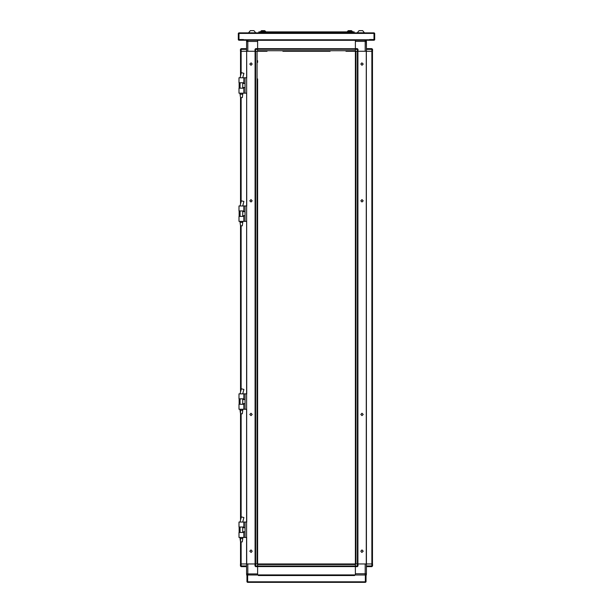 <?xml version="1.0" encoding="UTF-8"?>
<svg xmlns="http://www.w3.org/2000/svg" width="613" height="613" viewBox="0 0 613 613"><rect width="100%" height="100%" fill="white"/><g stroke="black" fill="none" stroke-linecap="round" stroke-linejoin="round"><path stroke-width="0.92" d="M242.779 538.49L242.265 541.907L240.557 541.907L240.043 538.49L242.779 538.49L242.779 537.448M263.092 31.232L265.429 31.232L264.624 30.681L261.559 30.681L260.755 31.232L263.092 31.232M262.678 30.681L263.506 30.681M257.621 49.316L255.659 49.316L255.659 48.626L257.621 48.626L257.621 51.277L266.678 51.277M257.621 40.251L355.379 40.251M246.602 49.316L240.449 49.316L240.449 51.277L267.023 51.277M250.357 30.65L248.564 32.903L255.744 32.903L253.951 30.65L250.357 30.65L248.564 32.773L259.506 32.903L259.667 32.389M248.564 32.903L238.825 32.903L238.311 33.424L238.311 39.738L238.825 40.251L243.438 40.251L243.438 39.738L243.438 40.251L374.175 40.251L374.689 39.738L374.689 33.424L374.175 32.903L374.175 39.738L369.562 39.745L369.562 40.251L369.562 39.569L374.007 39.569L374.007 33.424L238.993 33.424L238.993 32.903L374.007 32.903L364.436 32.903L362.643 30.65L359.049 30.65L357.256 32.773L364.436 32.773L362.643 30.65M349.908 31.232L352.245 31.232L351.441 30.681L348.376 30.681L347.571 31.232L349.908 31.232M349.494 30.681L350.322 30.681M290.945 51.277L287.872 51.277M325.128 51.277L322.055 51.277M317.611 51.277L295.389 51.277M330.085 51.277L282.915 51.277M257.621 48.68L355.379 48.711L257.621 48.711L355.379 48.711L355.379 49.262L257.621 49.262L257.621 50.733L355.379 50.733L355.379 49.262M364.436 32.903L259.506 32.903M346.322 51.277L355.379 51.277L355.379 48.626L357.341 48.626L355.379 48.626L355.379 40.343M372.551 50.733L372.551 51.277L366.29 51.277L366.29 563.975L355.348 563.975L355.348 60.335M371.869 563.975L371.869 566.627L366.398 566.627L366.398 565.945L372.551 565.945L372.551 563.975L366.398 563.975L371.892 563.975L371.892 51.277L366.398 51.277L366.398 41.362L365.202 41.362L365.202 51.277L345.977 51.277M366.398 49.316L366.398 48.626L371.869 48.626L371.869 49.316L366.398 49.316L366.398 51.277M355.348 531.333L355.348 529.801M355.348 497.158L355.348 494.078M355.348 462.164L355.348 460.715M355.348 428.793L355.348 425.207M355.348 393.807L355.348 392.351M355.348 325.442L355.348 323.993M355.348 500.744L355.348 529.073M355.348 463.489L355.348 462.976M355.348 432.387L355.348 429.307L355.348 432.387M355.348 399.063L355.348 398.205M355.348 364.022L355.348 364.881M355.348 330.698L355.348 329.848M355.348 79.82L355.348 78.962M355.348 356.85L355.348 358.168M242.779 410.319L242.265 413.737L240.557 413.737L240.043 410.319L242.779 410.319L242.779 409.269M239.024 82.755L243.805 82.755L243.805 77.805L239.024 77.805L239.024 82.755M243.805 93.184L239.024 93.184L239.024 88.226L243.805 88.226L243.805 93.184L245.07 93.184L245.07 77.805L246.71 77.805L246.679 51.277L246.602 573.891L257.621 573.891L257.621 566.627L255.659 566.627L255.659 565.945L257.621 565.945L257.621 575.002M239.024 527.019L243.805 527.019L243.805 522.061L239.024 522.061L239.024 527.019M243.805 537.448L239.024 537.448L239.024 532.49L243.805 532.49L243.805 537.448L245.07 537.448L245.07 522.061L246.71 522.061L246.679 409.269L245.07 409.269L245.07 393.891L246.71 393.891L246.679 221.354L245.07 221.354L245.07 205.976L246.71 205.976L246.679 93.184L245.07 93.184M247.798 575.002L247.798 563.975L257.621 563.975L257.621 565.945M240.449 563.975L240.449 565.945L241.131 565.945L241.131 566.627L246.602 566.627L241.131 566.627L240.449 565.998L240.449 563.975L246.602 563.975L241.108 563.975L241.108 541.907M355.379 566.542L257.621 566.542L257.621 565.998L355.379 565.998L355.379 564.527L257.621 564.527L257.621 565.998M355.379 565.945L357.341 565.945L357.341 566.627L355.379 566.627L355.379 563.975L257.621 563.975L257.652 536.291M355.379 575.002L257.621 574.917M366.398 565.945L366.321 51.277L358.023 51.277L358.023 49.316L357.341 49.316L357.341 48.626L358.023 49.316M239.024 398.848L243.805 398.848L243.805 393.891L239.024 393.891L239.024 398.848M243.805 409.269L239.024 409.269L239.024 404.312L243.805 404.312L243.805 409.269L245.07 409.269M240.557 391.899L240.557 225.822L240.557 391.899L240.557 225.822L240.043 222.404L242.779 222.404L242.779 221.354M240.557 225.822L242.265 225.822L242.779 222.404M239.024 210.933L243.805 210.933L243.805 205.976L239.024 205.976L239.024 210.933M243.805 221.354L239.024 221.354L239.024 216.404L243.805 216.404L243.805 221.354L245.07 221.354M240.557 203.983L240.557 97.643L240.557 203.983L240.557 97.643L240.043 94.226L242.779 94.226L242.779 93.184M240.557 97.643L242.265 97.643L242.779 94.226M257.652 118.914L257.652 120.363M257.652 182.873L257.652 220.128M257.652 255.629L257.652 257.085M257.652 288.999L257.652 292.079M257.652 323.181L257.652 326.254M257.652 357.364L257.652 360.436M257.652 391.538L257.652 394.619M257.652 425.721L257.652 428.793M257.652 459.903L257.652 462.976M257.652 490.492L257.652 497.158M257.652 113.658L257.652 117.589M257.652 121.688L257.652 125.619M257.652 155.357L257.652 159.801M257.652 227.308L257.652 224.228M257.652 251.23L257.652 254.311M257.652 258.41L257.652 262.341M257.652 284.555L257.652 288.485M257.652 295.665L257.652 292.585M257.652 329.848L257.652 326.767M257.652 364.022L257.652 360.95M257.652 391.025L257.652 364.881M257.652 398.205L257.652 395.132M257.652 421.277L257.652 425.207M257.652 432.387L257.652 429.307M257.652 466.562L257.652 463.489M257.652 527.747L257.652 497.672M257.652 529.801L257.652 531.333M257.652 78.962L257.652 554.581M257.652 60.679L257.652 62.388M257.652 148.691L257.652 152.277M265.314 31.884L260.701 31.707L265.483 31.355L264.624 30.681M257.621 40.343L257.621 48.626L257.621 41.454L246.602 41.454L246.602 51.277L241.108 51.277L241.108 73.606M255.659 51.277L255.659 49.316L254.977 49.316L255.659 48.626L254.977 49.316L254.977 51.277L247.798 51.277L247.798 40.251L246.602 41.454L246.602 40.343L247.353 40.343M241.131 51.277L241.131 48.626L246.602 48.626M352.13 31.884L347.517 31.707L352.299 31.355L351.441 30.681M262.065 32.903L259.506 32.857M353.494 32.903L262.065 32.857L262.065 32.389M350.935 32.903L350.935 32.389M366.29 40.856L366.398 48.626L371.869 48.626L372.551 49.262L371.869 49.316L371.869 51.277M365.202 40.251L365.202 41.362L355.379 41.362L355.379 48.626M245.07 537.448L246.679 537.448L246.71 563.975L254.977 563.975L254.977 565.945L255.659 565.945L255.659 563.975M355.379 574.917L355.379 566.627L355.379 573.806L366.398 573.806L366.398 563.975M357.341 563.975L357.341 565.945L358.023 565.945L358.023 563.975L365.202 563.975L365.202 575.002L366.398 573.806L366.245 574.396M362.015 199.616L363.21 200.819L362.015 202.014L360.819 200.819L362.015 199.616M362.015 62.901L363.21 64.097L362.015 65.292L360.819 64.097L361.639 62.963M362.015 415.637L363.21 414.442L362.015 413.246L360.819 414.442L362.015 415.637M362.015 552.359L363.21 551.164L362.015 549.961L360.819 551.164L361.639 552.298M250.985 415.637L249.79 414.442L250.985 413.246L252.181 414.442L250.985 415.637M250.985 552.359L249.79 551.164L250.985 549.961L252.181 551.164L251.361 552.298M250.985 199.616L249.79 200.819L250.985 202.014L252.181 200.819L250.985 199.616M250.985 62.901L249.79 64.097L250.985 65.292L252.181 64.097L251.361 62.963M242.786 522.061L243.905 517.556L241.33 516.935L240.71 519.472L241.33 516.935M240.557 51.277L240.557 75.813M240.557 410.319L240.557 520.077M240.557 538.49L240.557 563.975M261.559 30.681L260.885 31.125M240.449 49.316L241.131 48.626L240.449 49.316M283.773 51.277L287.359 51.277M291.459 51.277L294.539 51.277M318.461 51.277L321.541 51.277M325.641 51.277L329.227 51.277M238.993 33.424L238.993 39.569L243.438 39.569L238.825 39.745L238.993 33.416M348.376 30.681L347.701 31.125M365.823 40.343L366.398 40.343L366.283 40.856M353.494 32.857L353.333 32.389L353.494 32.857M372.551 51.277L372.551 49.316L371.869 48.626M365.647 40.251L366.398 41.362M258.816 31.884L258.816 32.389L354.184 32.389L354.184 31.884L258.816 31.884M357.915 51.277L357.915 563.975L357.915 51.277M372.443 51.277L372.443 563.975L372.443 51.277M355.9 563.975L357.371 563.975L357.371 51.277L355.9 51.277L355.9 563.975M355.348 60.679L355.348 51.277M355.348 535.44L355.348 531.846L355.348 535.44M355.348 527.747L355.348 524.674M355.348 493.565L355.348 490.492L355.348 493.565M355.348 459.39L355.348 456.31L355.348 459.39M355.348 391.025L355.348 387.952L355.348 391.025M355.348 322.668L355.348 319.588L355.348 322.668M355.348 295.665L355.348 292.585L355.348 295.665M355.348 288.485L355.348 285.413L355.348 288.485M355.348 261.483L355.348 258.41L355.348 261.483M355.348 254.311L355.348 251.23L355.348 254.311M355.348 227.308L355.348 224.228L355.348 227.308M355.348 220.128L355.348 217.048L355.348 220.128M355.348 193.126L355.348 190.045L355.348 193.126M355.348 185.946L355.348 182.873L355.348 185.946M355.348 158.943L355.348 155.871L355.348 158.943M355.348 151.763L355.348 148.691L355.348 151.763M355.348 124.768L355.348 121.688L355.348 124.768M355.348 117.589L355.348 114.508L355.348 117.589M355.348 90.586L355.348 87.506L355.348 90.586M355.348 552.872L355.348 554.581M355.348 359.624L355.348 360.436M242.786 393.891L243.905 389.385L241.33 388.765L240.71 391.293L241.33 388.765M239.116 82.755L239.116 88.226M243.805 77.805L245.07 77.805M239.116 527.019L239.116 532.49M243.805 522.061L245.07 522.061M246.939 581.837L246.939 575.002L247.453 575.002L247.453 581.837L246.939 581.837L247.46 582.35L247.453 581.837L247.629 582.35L365.371 582.35L365.54 581.837L365.54 582.35L366.061 581.837L365.547 581.837L365.547 575.002L366.061 575.002L366.061 581.837M247.46 582.35L259.245 582.35M353.755 582.35L365.54 582.35M247.353 575.002L246.71 574.396M254.977 565.945L255.659 566.627M241.131 566.627L240.449 565.945M354.605 575.515L354.605 575.002L258.395 575.002L258.395 575.515L354.605 575.515M258.395 575.002L247.621 575.002L247.621 581.837L365.379 581.837L365.379 575.002L354.605 575.002M371.869 566.627L372.551 565.945L371.869 566.627M372.551 563.975L372.551 564.527M247.177 574.917L246.602 574.917L246.717 574.404M358.023 565.945L357.341 566.627L358.023 565.945L358.023 563.975M354.521 563.975L258.479 563.975M365.647 574.917L366.398 574.917L366.237 574.404M239.116 398.848L239.116 404.312M243.805 393.891L245.07 393.891M242.786 205.976L243.905 201.47L241.33 200.849L240.71 203.378L241.33 200.849M239.116 210.933L239.116 216.404M243.805 205.976L245.07 205.976M242.786 77.805L243.905 73.299L241.33 72.671L240.71 75.207L241.33 72.671M255.085 51.277L255.085 563.975M257.1 51.277L255.629 51.277L255.629 563.975L257.1 563.975L257.1 51.277M257.652 250.38L257.652 228.159M257.652 318.737L257.652 296.516M257.652 489.634L257.652 467.42M257.652 529.073L257.652 528.26M257.652 79.82L257.652 83.406M257.652 87.506L257.652 90.586M257.652 319.588L257.652 322.668M257.652 353.77L257.652 356.85M257.652 456.31L257.652 459.39M257.652 531.846L257.652 535.44M257.652 554.918L257.652 563.975M257.652 223.714L257.652 222.902M257.652 221.454L257.652 220.642M240.058 522.061L240.71 519.472L240.051 522.061M243.438 39.738L369.562 39.738M355.379 40.305L257.621 40.305M357.341 51.277L357.341 49.316L355.379 49.316M357.946 563.975L357.946 51.277M240.058 393.891L240.71 391.293L240.051 393.891M241.131 563.975L241.131 565.945L246.602 565.945M257.621 574.948L355.379 574.948M257.621 566.573L355.379 566.573M240.058 205.976L240.71 203.386L240.051 205.976M240.058 77.805L240.71 75.207L240.051 77.805M255.054 51.277L255.054 563.975M241.108 517.87L241.108 413.737M241.108 389.699L241.108 225.822M241.108 201.784L241.108 97.643M240.043 538.49L240.043 537.448M240.043 532.49L240.043 527.019M242.779 532.49L242.779 527.019M359.049 30.65L357.256 32.773M240.043 410.319L240.043 409.269M240.043 404.312L240.043 398.848M242.779 404.312L242.779 398.848M242.779 83.445L245.07 83.445M242.779 87.544L245.07 87.544M242.779 527.701L245.07 527.701M242.779 531.808L245.07 531.808M242.779 399.53L245.07 399.53M242.779 403.63L245.07 403.63M240.043 222.404L240.043 221.354M240.043 216.404L240.043 210.933M242.779 216.404L242.779 210.933M242.779 211.615L245.07 211.615M242.779 215.715L245.07 215.715M240.043 94.226L240.043 93.184M240.043 88.226L240.043 82.755M242.779 88.226L242.779 82.755"/></g></svg>
